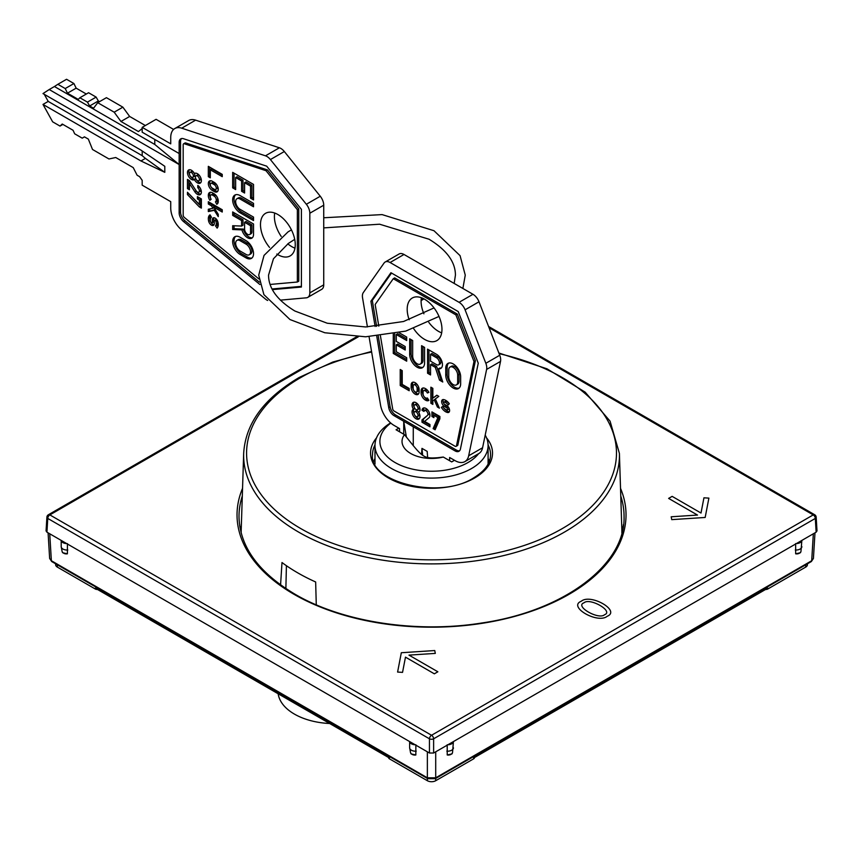 <?xml version="1.0" encoding="UTF-8"?>
<svg xmlns="http://www.w3.org/2000/svg" width="860" height="860" viewBox="0 0 860 860"><rect width="100%" height="100%" fill="white"/><g stroke="black" fill="none" stroke-linecap="round" stroke-linejoin="round"><path stroke-width="1.29" d="M329.66 723.507A56.179 32.433 180 0 1 294.442 714.112A56.179 32.433 180 0 1 278.167 693.784M623.414 525.578A192.35 111.058 0 0 0 623.317 524.858L623.307 526.298M239.768 526.298L239.746 524.858A192.35 111.058 0 0 0 239.66 525.578M358.33 336.798L49.848 514.904A2.946 1.698 -120 0 0 48.375 514.764A2.946 2.946 0 0 0 46.902 517.139A2.946 1.698 3.5 0 0 47.762 518.429L46.934 532.168L46.064 530.91L46.902 517.139M429.452 753.016L429.452 738.804A2.946 1.58 0 0 0 433.623 738.804A2.946 1.698 -120 0 0 431.537 735.268A2.946 1.698 120 0 0 429.452 738.804L47.762 518.429A2.946 1.698 -60 0 1 49.848 514.904L431.537 735.268L813.227 514.904A2.946 1.698 60 0 1 815.312 518.429L816.14 532.168L433.623 753.016L429.452 753.016L415.165 744.771A5.902 3.408 180 0 1 409.65 741.589L66.725 543.606A5.902 3.408 180 0 1 61.21 540.413L46.934 532.168M816.14 532.168L817 530.91L816.172 517.139A2.946 2.946 0 0 0 814.699 514.764A2.946 1.698 120 0 0 813.227 514.904L489.071 327.757M97.513 589.487A2.946 1.698 180 0 1 95.267 588.992L57.362 567.105A5.902 3.408 180 0 1 55.631 564.697L55.631 563.805M474.473 757.628L474.473 757.531A2.946 1.698 180 0 1 474.473 757.628A2.946 1.698 180 0 1 473.613 758.842L435.708 780.719A5.902 3.408 180 0 1 427.366 780.719L389.462 758.842A2.946 1.698 180 0 1 388.591 757.628A2.946 1.698 180 0 1 388.602 757.542L388.591 757.628M95.267 588.992L95.267 588.186L389.462 758.036L389.462 758.842M807.433 563.805L807.433 564.697A5.902 3.408 180 0 1 805.702 567.105L767.797 588.992A2.946 1.698 180 0 1 765.55 589.487M473.613 758.842L473.613 758.036L767.797 588.186L767.797 588.992M813.334 533.791L811.7 560.731A1.967 1.139 -120 0 1 811.292 561.58L813.42 558.473L811.7 560.731L435.708 777.816L427.366 777.816L51.364 560.731L49.643 558.473L48.096 532.845M67.424 543.606L67.392 553.818L62.608 552.711L62.275 551.83M415.864 744.771L415.831 754.983L411.048 753.876L410.714 753.005M67.79 550.013A5.902 3.408 180 0 1 61.2 546.627L61.2 540.413L66.725 543.606M416.219 751.178A5.902 3.408 180 0 1 409.639 747.791L409.639 741.578L415.165 744.771M433.623 753.016L433.623 738.804L815.312 518.429A2.946 1.698 -3.5 0 0 816.172 517.139M452.36 753.005L452.016 753.876L447.232 754.983L447.2 744.771M800.789 551.83L800.456 552.711L795.672 553.818L795.64 543.606M447.899 744.771A5.902 3.408 0 0 0 453.424 741.589L452.521 752.65A5.902 4.397 22.4 0 1 447.232 754.983M796.338 543.606A5.902 3.408 0 0 0 801.853 540.413L800.961 551.486A5.902 4.397 22.4 0 1 795.672 553.818M488.093 458.509A59.017 34.067 180 0 1 489.329 461.347M373.745 461.347A59.017 34.067 180 0 1 374.981 458.509M286.412 565.708L285.875 588.573M316.276 604.827L315.652 581.973A189.189 109.231 0 0 1 281.994 562.537L280.575 584.897M498.864 352.998L546.992 368.811L585.155 392.149L610.062 421.142L619.404 453.403A187.899 108.478 180 0 1 619.415 453.725A187.899 108.478 180 0 1 564.396 532.125A187.899 108.478 180 0 1 264.353 504.938A187.899 108.478 180 0 1 243.67 453.403L241.208 529.964A190.35 109.897 0 0 0 241.187 533.049M241.327 526.406L239.962 527.513M621.877 533.049A190.35 109.897 0 0 0 621.855 529.964L619.404 453.403M623.102 527.513L621.737 526.406M488.093 462.465A59.501 34.357 180 0 1 488.512 463.25M390.612 422.905A56.556 32.648 -0 0 0 374.981 445.437A56.556 32.648 -0 0 0 447.458 476.773A56.556 32.648 0 0 0 488.093 445.437A56.556 32.648 0 0 0 485.201 435.128M478.59 453.704A51.632 29.81 180 0 1 446.071 470.033A51.632 29.81 180 0 1 388.827 458.176A51.632 29.81 180 0 1 390.816 423.088M398.846 428.173L396.062 429.774L404.469 434.633A29.509 17.039 0 0 0 409.414 452.693A29.509 17.039 0 0 0 439.836 457.767A29.509 17.039 0 0 0 443.298 457.047L451.704 461.906L454.488 460.293M404.469 434.633C422.658 457.445 423.002 458.767 437.89 457.703L443.298 457.047M448.737 376.841L448.737 369.961A6.321 3.655 -120 0 1 450.038 367.069A6.321 3.655 -120 0 1 454.918 368.757A6.321 3.655 -120 0 1 457.671 375.121L457.671 382.012A6.321 3.655 -120 0 1 456.37 384.904A6.321 3.655 -120 0 1 451.489 383.205A6.321 3.655 -120 0 1 448.737 376.841M450.038 367.069L451.435 366.263A6.321 3.655 60 0 1 456.305 367.962A6.321 3.655 60 0 1 459.068 374.326L459.068 381.206A6.321 3.655 60 0 1 457.756 384.097L456.37 384.904M413.155 388.43L413.155 386.129A2.806 1.623 -120 0 1 413.735 384.85A2.806 1.623 -120 0 1 415.896 385.602A2.806 1.623 -120 0 1 417.132 388.43L417.132 390.719A2.806 1.623 -120 0 1 416.541 392.01A2.806 1.623 -120 0 1 414.38 391.257A2.806 1.623 -120 0 1 413.155 388.43M380.432 335.862L392.676 408.898A2.053 1.193 -120 0 0 394.095 411.048L455.058 446.243A2.053 1.193 -120 0 0 456.09 446.351A2.053 1.193 -120 0 0 456.488 445.738L457.875 444.942A2.053 1.193 60 0 1 457.488 445.544L456.09 446.351M378.798 326.144L375.164 304.472L393.267 278.715L455.886 314.867L473.989 361.522L456.488 445.738M409.199 319.78A24.585 14.201 60 0 1 407.188 309.267A24.585 14.201 60 0 1 412.284 298.012A24.585 14.201 60 0 1 431.236 304.601A24.585 14.201 60 0 1 441.965 329.348A24.585 14.201 60 0 1 436.869 340.603A24.585 14.201 60 0 1 413.681 328.66M393.278 333.981L393.278 353.438L406.694 361.178L406.694 357.738L396.267 351.719L396.267 344.828L405.2 349.998L405.2 346.548L396.267 341.388L396.267 334.508L406.694 340.528L406.694 337.088L399.19 332.755M412.66 356.019L412.66 340.528L409.672 338.808L409.672 354.298A10.535 6.085 60 0 0 414.273 364.898A10.535 6.085 60 0 0 422.4 367.725A10.535 6.085 60 0 0 424.582 362.898L424.582 347.408L421.594 345.688L421.594 361.178A6.321 3.655 -120 0 1 420.293 364.07A6.321 3.655 -120 0 1 415.412 362.382A6.321 3.655 -120 0 1 412.66 356.019M436.504 354.298L427.56 349.138L427.56 373.229L430.537 374.949L430.537 364.618L435.31 367.37L439.481 380.109L442.771 382.012L438.45 368.811A8.428 4.87 60 0 0 440.718 368.478A8.428 4.87 60 0 0 442.008 361.727A8.428 4.87 60 0 0 436.504 354.298M460.659 383.732A10.535 6.085 60 0 1 458.477 388.548A10.535 6.085 60 0 1 450.35 385.731A10.535 6.085 60 0 1 445.749 375.121L445.749 368.241A10.535 6.085 60 0 1 447.931 363.414A10.535 6.085 60 0 1 456.058 366.242A10.535 6.085 60 0 1 460.659 376.841L460.659 383.732M402.222 384.409L402.222 370.649L400.233 369.499L400.233 385.56L409.177 390.719L409.177 388.43L402.222 384.409M411.166 384.99A5.622 3.246 60 0 1 412.327 382.41A5.622 3.246 60 0 1 416.659 383.915A5.622 3.246 60 0 1 419.11 389.569L419.11 391.87A5.622 3.246 60 0 1 417.949 394.439A5.622 3.246 60 0 1 413.617 392.934A5.622 3.246 60 0 1 411.166 387.279L411.166 384.99L412.553 384.183L412.553 386.473A5.622 3.246 -120 0 0 414.563 391.623A5.622 3.246 -120 0 0 418.562 393.891M423.733 390.687L425.119 389.881A3.096 1.784 60 0 1 426.85 390.15A3.096 1.784 60 0 1 428.753 392.192L427.356 392.998A3.096 1.784 -120 0 0 425.463 390.956A3.096 1.784 -120 0 0 423.733 390.687A3.096 1.784 -120 0 0 423.088 392.096L423.088 393.934A3.096 1.784 -120 0 0 425.463 397.815A3.096 1.784 -120 0 0 427.194 398.083A3.096 1.784 -120 0 0 427.356 397.965L427.194 398.083M427.356 392.998L428.882 392.396A5.902 3.408 60 0 0 425.463 388.656A5.902 3.408 60 0 0 422.325 388.247A5.902 3.408 60 0 0 421.099 390.956L421.099 392.784A5.902 3.408 60 0 0 425.463 400.115L426.85 399.309A5.902 3.408 -120 0 0 428.656 399.986M427.356 397.965L428.882 400.319A5.902 3.408 60 0 1 428.592 400.523A5.902 3.408 60 0 1 425.463 400.115M432.849 398.159L432.849 388.333L430.871 387.183L430.871 403.243L432.849 404.394L432.849 400.781L434.214 399.771L437.396 407.017L439.385 408.156L435.343 398.943L438.815 396.363L436.826 395.213L432.849 398.159L436.998 395.31M448.114 407.006L445.899 405.726L444.512 406.533A4.042 2.333 60 0 1 441.868 402.974A4.042 2.333 60 0 1 442.491 399.739A4.042 2.333 60 0 1 443.405 399.556A8.654 4.999 60 0 1 449.318 403.738L448.167 404.942A5.848 3.376 -120 0 0 444.168 402.114A1.225 0.71 -120 0 0 444.512 404.232L446.716 405.512A4.074 2.354 60 0 1 449.382 409.102A4.074 2.354 60 0 1 448.759 412.37A4.074 2.354 60 0 1 447.716 412.542A8.654 4.999 60 0 1 441.373 407.339L442.75 406.479A5.848 3.376 -120 0 0 447.028 409.983A1.268 0.731 -120 0 0 446.716 407.812L448.114 407.006A1.268 0.731 60 0 1 448.415 409.188M444.512 406.533L446.716 407.812M418.659 412.262A5.622 3.246 60 0 1 418.841 419.046A5.622 3.246 60 0 1 413.219 415.81A5.622 3.246 60 0 1 413.219 409.317A5.622 3.246 60 0 1 413.402 409.22A5.622 3.246 60 0 1 413.219 402.437A5.622 3.246 60 0 1 418.841 405.673A5.622 3.246 60 0 1 418.841 412.166A5.622 3.246 60 0 1 418.659 412.262L419.013 412.058M429.946 424.507L424.571 421.411L429.033 417.723A5.622 3.246 60 0 0 428.645 411.177A5.622 3.246 60 0 0 423.163 408.167A5.622 3.246 60 0 0 422.013 410.295L424.023 411.456A2.806 1.623 -120 0 1 424.56 410.607A2.806 1.623 -120 0 1 427.302 412.112A2.806 1.623 -120 0 1 427.506 415.38L421.991 419.916L421.991 422.217L429.946 426.807L429.946 424.507M439.879 416.476L431.935 411.886L431.935 416.476L433.913 417.627L433.913 415.326L437.89 417.627L433.128 428.635L435.106 429.785L439.879 418.777L439.879 416.476M378.26 336.077L390.117 406.791A7.761 4.483 -120 0 0 395.482 414.907L456.456 450.102L455.058 450.909L413.273 426.775L413.273 445.706M455.058 450.909A7.761 4.483 -120 0 0 458.95 451.285A7.761 4.483 -120 0 0 460.433 448.995L478.257 363.21L458.219 311.556L390.935 272.717L370.896 301.226L375.132 326.477M390.117 406.791L388.731 407.597L376.766 336.217M388.731 407.597A7.761 4.483 -120 0 0 394.095 415.702L395.482 414.907M413.273 426.775L394.095 415.702M406.382 437.095L403.727 421.271L403.727 434.203M399.545 431.785L399.545 428.57L394.095 425.431A19.672 11.352 -120 0 1 380.496 404.877L369.069 336.701M367.424 326.918L362.544 297.807A9.836 5.676 -120 0 1 363.329 292.561L384.065 263.042A9.836 5.676 -120 0 1 385.173 262.021A9.836 5.676 -120 0 1 390.096 262.504L459.068 302.322L472.978 294.292A9.836 5.676 -120 0 1 478.998 301.785L499.746 355.255A9.836 5.676 -120 0 1 500.52 361.404L482.578 447.759A19.672 11.352 -120 0 1 478.805 453.575L464.894 461.605A19.672 11.352 -120 0 0 468.668 455.789L482.578 447.759M478.998 301.785L465.088 309.815A9.836 5.676 -120 0 0 459.068 302.322M465.088 309.815L485.835 363.285L499.746 355.255M500.52 361.404L486.61 369.435A9.836 5.676 -120 0 0 485.835 363.285M486.61 369.435L468.668 455.789M449.619 460.691L449.619 457.488L455.058 460.627A19.672 11.352 -120 0 0 464.894 461.605M421.497 454.349L421.97 448.372L427.183 451.382L427.635 457.509M418.024 408.446A2.806 1.623 -120 0 0 416.799 405.619A2.806 1.623 -120 0 0 414.627 404.866A2.806 1.623 -120 0 0 414.047 406.156A2.806 1.623 -120 0 0 415.272 408.984A2.806 1.623 -120 0 0 417.444 409.736A2.806 1.623 -120 0 0 418.024 408.446M418.024 415.326A2.806 1.623 -120 0 0 416.799 412.499A2.806 1.623 -120 0 0 414.627 411.746A2.806 1.623 -120 0 0 414.047 413.036A2.806 1.623 -120 0 0 415.272 415.864A2.806 1.623 -120 0 0 417.444 416.616A2.806 1.623 -120 0 0 418.024 415.326M436.504 357.738L430.537 354.298L430.537 361.178L436.504 364.618A4.214 2.429 -120 0 0 438.611 364.833A4.214 2.429 -120 0 0 439.256 361.447A4.214 2.429 -120 0 0 436.504 357.738L437.89 356.932A4.214 2.429 60 0 1 440.642 360.652A4.214 2.429 60 0 1 439.998 364.027L438.611 364.833M413.735 384.85L415.122 384.044A2.806 1.623 60 0 1 417.293 384.796A2.806 1.623 60 0 1 418.519 387.623L418.519 389.913A2.806 1.623 60 0 1 417.938 391.203L416.541 392.01M413.112 382.162A5.622 3.246 -120 0 0 412.553 384.183M457.875 444.942L475.387 360.716L457.284 314.072L394.654 277.909L393.267 278.715M457.284 314.072L455.886 314.867M475.387 360.716L473.989 361.522M391.526 273.05L372.294 300.419L376.637 326.348M456.456 450.102A7.761 4.483 -120 0 0 459.573 450.78M372.294 300.419L370.896 301.226M423.905 313.792A24.585 14.201 60 0 1 421.099 301.237A24.585 14.201 60 0 1 421.4 297.732M441.675 332.852A24.585 14.201 60 0 1 428.796 322.349M385.173 262.021L399.083 253.99A9.836 5.676 -120 0 1 404.006 254.474L472.978 294.292M421.97 448.372L422.658 455.23M406.694 359.577L394.675 352.632L393.278 353.438M394.675 352.632L394.675 333.712M406.694 338.926L397.653 333.702L396.267 334.508M405.2 348.386L397.653 344.032L396.267 344.828M422.991 346.494L422.991 360.372A6.321 3.655 60 0 1 421.679 363.275L420.293 364.07M411.069 339.614L411.069 353.492A10.535 6.085 -120 0 0 415.219 363.608A10.535 6.085 -120 0 0 423.045 367.241M430.537 373.337L428.946 372.423L427.56 373.229M428.946 372.423L428.946 349.934M438.45 368.811L439.836 368.005A8.428 4.87 -120 0 0 441.352 367.983M442.126 380.023L440.868 379.303L436.697 366.575L431.935 363.823L430.537 364.618M437.89 356.932L431.935 353.492L430.537 354.298M439.481 380.109L440.868 379.303M435.31 367.37L436.697 366.575M448.673 363.092A10.535 6.085 -120 0 0 447.146 367.435L447.146 374.326A10.535 6.085 -120 0 0 451.296 384.431A10.535 6.085 -120 0 0 459.122 388.075M409.177 389.118L401.631 384.753L400.233 385.56M401.631 384.753L401.631 370.305M426.85 390.15L425.463 390.956M423.098 387.989A5.902 3.408 -120 0 0 422.496 390.15L422.496 391.988A5.902 3.408 -120 0 0 426.85 399.309M437.396 407.017L438.579 406.329M434.214 399.771L435.407 399.083M432.849 402.781L430.871 403.243M432.257 402.437L432.257 387.989M445.104 401.577A1.225 0.71 60 0 1 445.566 401.308A5.848 3.376 60 0 1 449.285 403.77M441.373 407.339L442.76 406.533A8.654 4.999 -120 0 0 449.103 411.736A4.074 2.354 -120 0 0 449.329 411.757M443.308 399.545A4.042 2.333 -120 0 0 445.899 405.726M414.004 402.179A5.622 3.246 -120 0 0 414.8 408.425L413.402 409.22M414.445 408.618A5.622 3.246 -120 0 0 414.369 414.541A5.622 3.246 -120 0 0 419.454 418.498M414.627 404.866L416.025 404.06A2.806 1.623 60 0 1 418.186 404.813A2.806 1.623 60 0 1 419.411 407.64A2.806 1.623 60 0 1 418.831 408.93L417.444 409.736M414.627 411.746L416.025 410.951A2.806 1.623 60 0 1 418.186 411.704A2.806 1.623 60 0 1 419.411 414.531A2.806 1.623 60 0 1 418.831 415.81L417.444 416.616M423.948 407.919A5.622 3.246 -120 0 0 423.41 409.489L424.947 410.381M429.946 425.195L423.389 421.411L423.389 419.121L427.506 415.38M424.56 410.607L425.958 409.801A2.806 1.623 60 0 1 428.699 411.306A2.806 1.623 60 0 1 428.893 414.574M422.013 410.295L423.41 409.489M423.389 419.121L421.991 419.916M423.389 421.411L421.991 422.217M433.913 416.014L431.935 416.476M433.322 415.67L433.322 412.692M435.665 428.506L434.515 427.839L439.288 416.82L435.31 414.531L433.913 415.326M434.515 427.839L433.128 428.635M437.89 417.627L439.288 416.82M280.371 300.14L306.343 297.818A9.836 5.676 -120 0 0 307.783 297.377A9.836 5.676 -120 0 0 309.826 292.873L309.826 213.226A9.836 5.676 -120 0 0 306.343 204.272L270.416 159.562A9.836 5.676 -120 0 0 265.482 155.821L181.718 128.183A19.672 11.352 -120 0 0 174.806 128.538A19.672 11.352 -120 0 0 170.731 137.546L170.731 143.835L142.179 127.355L156.09 119.325L173.602 129.43M307.783 297.377L321.694 289.347A9.836 5.676 -120 0 0 323.736 284.843L323.736 205.196A9.836 5.676 -120 0 0 320.253 196.241L284.327 151.532A9.836 5.676 -120 0 0 279.392 147.791L195.628 120.153A19.672 11.352 -120 0 0 188.716 120.507L174.806 128.538M145.351 125.517L129.645 116.455L122.872 107.167L106.425 97.674L97.728 102.695L114.176 112.187L120.959 121.475L138.449 131.569L142.179 128.559M99.523 101.652L98.341 100.964L89.644 105.984L93.546 108.242L97.728 102.695M96.137 97.105L88.569 92.73L79.872 97.75L87.441 102.125L96.137 97.105L98.341 100.964M86.322 94.03L76.153 88.161L73.917 83.528L66.553 79.281L57.856 84.302L65.22 88.548L67.456 93.181L78.281 99.427L79.872 97.75M294.969 248.153A24.585 14.201 60 0 1 291.787 246.648A24.585 14.201 60 0 1 287.81 243.831M281.241 236.457A24.585 14.201 60 0 1 274.695 213.033M142.201 150.973L142.201 155.671L48.214 101.415L44.29 94.331M48.214 101.415L43 104.425L52.643 121.83L60.006 126.076L62.898 124.41M43 104.425L140.954 160.971L145.426 158.391L164.798 172.333L164.798 166.313L140.954 150.135L43 93.579L49.213 89.537L179.149 164.55L154.778 144.458L54.438 86.527L57.856 84.302M259.892 284.52L183.492 221.514A7.761 4.483 -120 0 1 179.149 212.807L179.149 142.405A7.761 4.483 -120 0 1 180.75 138.858A7.761 4.483 -120 0 1 183.492 138.718L266.686 166.163L301.409 209.345L301.409 287.036L272.373 289.627M142.179 127.355L142.179 132.193L179.149 153.531M60.006 126.076L62.242 124.033L73.068 130.279L74.659 133.794L82.227 138.159L84.431 136.847L88.333 139.094L92.514 149.479L108.962 158.971L115.734 157.509L133.236 167.614L137.106 175.225L139.6 176.655L142.179 180.331L142.179 185.169L170.731 201.659L170.731 207.948A19.672 11.352 -120 0 0 181.718 229.996L265.482 299.076A9.836 5.676 -120 0 0 267.664 300.473M164.798 172.333L140.954 160.971M270.115 284.456L297.366 282.015L297.366 209.711L266.019 170.71L184.33 143.76A2.053 1.193 -120 0 0 183.61 143.792A2.053 1.193 -120 0 0 183.18 144.738L183.18 215.14A2.053 1.193 -120 0 0 184.33 217.44L258.903 278.952M269.535 247.411A24.585 14.201 60 0 1 265.579 213.312A24.585 14.201 60 0 1 277.877 214.527A24.585 14.201 60 0 1 293.937 236.199A24.585 14.201 60 0 1 290.175 255.904A24.585 14.201 60 0 1 277.877 254.678A24.585 14.201 60 0 1 276.823 254.044M253.528 199.907L253.528 184.416L232.673 172.365L232.673 187.856L235.651 189.576L235.651 177.525L241.606 180.976L241.606 191.296L244.595 193.016L244.595 182.696L250.55 186.136L250.55 198.176L253.528 199.907M240.123 199.036L253.528 206.787L253.528 203.347L240.123 195.596A10.535 6.085 60 0 0 234.855 195.08A10.535 6.085 60 0 0 233.232 203.519A10.535 6.085 60 0 0 240.123 212.807L253.528 220.558L253.528 217.107L240.123 209.367A6.321 3.655 -120 0 1 235.995 203.799A6.321 3.655 -120 0 1 236.962 198.725A6.321 3.655 -120 0 1 240.123 199.036L241.509 198.241L253.528 205.174M241.939 229.867A8.428 4.87 60 0 0 251.786 238.177A8.428 4.87 60 0 0 253.528 234.318L253.528 223.998L232.673 211.947L232.673 215.387L241.606 220.558L241.606 226.062L232.673 225.718L232.673 229.512L241.939 229.867L243.326 229.072A8.428 4.87 -120 0 0 252.421 237.682M235.597 236.414A10.535 6.085 -120 0 0 234.834 245.014A10.535 6.085 -120 0 0 241.509 253.668L240.123 254.463A10.535 6.085 60 0 1 233.232 245.175A10.535 6.085 60 0 1 234.855 236.736A10.535 6.085 60 0 1 240.123 237.252L246.078 240.703A10.535 6.085 60 0 1 252.969 249.98A10.535 6.085 60 0 1 251.346 258.43A10.535 6.085 60 0 1 246.078 257.903L247.476 257.108A10.535 6.085 -120 0 0 252.001 257.946M240.123 254.463L246.078 257.903M210.313 169.785L222.235 176.666L222.235 174.376L208.324 166.346L208.324 176.666L210.313 177.816L210.313 169.785L211.7 168.979L222.235 175.064M214.291 182.406A5.622 3.246 60 0 1 217.956 187.362A5.622 3.246 60 0 1 217.096 191.866A5.622 3.246 60 0 1 214.291 191.587L212.302 190.436A5.622 3.246 60 0 1 208.625 185.48A5.622 3.246 60 0 1 209.496 180.976A5.622 3.246 60 0 1 212.302 181.256L214.291 182.406M216.72 204.272L215.451 201.767A3.096 1.784 -120 0 0 215.634 201.681A3.096 1.784 -120 0 0 216.268 200.057A3.096 1.784 -120 0 0 214.086 196.058L212.495 195.145A3.096 1.784 -120 0 0 210.958 194.983A3.096 1.784 -120 0 0 210.324 196.618A3.096 1.784 -120 0 0 211.141 199.283L209.861 200.305A5.902 3.408 60 0 1 208.335 195.467A5.902 3.408 60 0 1 209.55 192.554A5.902 3.408 60 0 1 212.495 192.844L214.086 193.769A5.902 3.408 60 0 1 218.257 201.208A5.902 3.408 60 0 1 217.042 204.121A5.902 3.408 60 0 1 216.72 204.272L217.322 203.917M213.721 207.12L222.235 212.033L222.235 209.743L208.324 201.713L208.324 204.003L211.452 205.809L213.011 208.281L208.324 209.249L208.324 211.549L214.291 210.313L218.257 216.623L218.257 214.333L213.721 207.12L215.107 206.314L222.235 210.431M217.784 221.654A8.654 4.999 60 0 1 217.128 228.104L215.505 225.836A5.848 3.376 -120 0 0 215.957 221.482A1.225 0.71 -120 0 0 214.291 220.902L214.291 223.46A4.074 2.354 60 0 1 213.441 225.331A4.074 2.354 60 0 1 208.7 221.375A8.654 4.999 60 0 1 210.033 214.828L211.463 217.236A5.848 3.376 -120 0 0 210.571 221.665A1.268 0.731 -120 0 0 212.302 222.31L212.302 219.762A4.042 2.333 60 0 1 213.14 217.913A4.042 2.333 60 0 1 217.784 221.654M194.414 179.589A5.622 3.246 60 0 1 194.242 179.697A5.622 3.246 60 0 1 188.63 176.461A5.622 3.246 60 0 1 188.63 169.968A5.622 3.246 60 0 1 194.414 173.516A5.622 3.246 60 0 1 194.586 173.408A5.622 3.246 60 0 1 200.208 176.655A5.622 3.246 60 0 1 200.208 183.148A5.622 3.246 60 0 1 194.414 179.589L195.811 178.783A5.622 3.246 -120 0 0 200.821 182.589M199.187 186.684L199.187 186.932A2.806 1.623 60 0 1 200.692 189.383A2.806 1.623 60 0 1 200.197 191.382L198.8 192.178A2.806 1.623 -120 0 1 196.134 190.791L189.447 180.568L187.458 179.428L187.458 188.598L189.447 189.748L189.447 183.546L194.865 191.834L196.263 191.027L190.845 182.739L189.447 183.546M198.8 192.178A2.806 1.623 -120 0 0 199.305 190.189A2.806 1.623 -120 0 0 197.8 187.727L197.8 185.416A5.622 3.246 60 0 1 201.143 190.372A5.622 3.246 60 0 1 200.208 194.618A5.622 3.246 60 0 1 194.865 191.834M201.369 208.109L201.369 198.929L197.402 196.628L197.402 198.929L199.38 200.079L199.38 204.658L187.458 192.275L187.458 194.564L199.38 206.959L201.369 208.109M244.595 222.278L244.595 229.158A4.214 2.429 -120 0 0 246.433 233.404A4.214 2.429 -120 0 0 249.679 234.533A4.214 2.429 -120 0 0 250.55 232.598L250.55 225.718L244.595 222.278L245.981 221.471L251.948 224.911L250.55 225.718M240.123 240.703L246.078 244.143A6.321 3.655 -120 0 1 250.217 249.712A6.321 3.655 -120 0 1 249.239 254.775A6.321 3.655 -120 0 1 246.078 254.463L240.123 251.023A6.321 3.655 -120 0 1 235.995 245.455A6.321 3.655 -120 0 1 236.962 240.381A6.321 3.655 -120 0 1 240.123 240.703L241.509 239.897L247.476 243.337A6.321 3.655 60 0 1 251.604 248.905A6.321 3.655 60 0 1 250.636 253.979L249.239 254.775M212.302 183.556L214.291 184.696A2.806 1.623 -120 0 1 216.129 187.179A2.806 1.623 -120 0 1 215.688 189.426A2.806 1.623 -120 0 1 214.291 189.286L212.302 188.147A2.806 1.623 -120 0 1 210.463 185.663A2.806 1.623 -120 0 1 210.893 183.416A2.806 1.623 -120 0 1 212.302 183.556L213.689 182.75L215.677 183.9A2.806 1.623 60 0 1 217.516 186.373A2.806 1.623 60 0 1 217.085 188.63L215.688 189.426M197.402 180.568A2.806 1.623 -120 0 0 198.8 180.707A2.806 1.623 -120 0 0 199.23 178.461A2.806 1.623 -120 0 0 197.402 175.977A2.806 1.623 -120 0 0 195.994 175.838A2.806 1.623 -120 0 0 195.564 178.095A2.806 1.623 -120 0 0 197.402 180.568M191.436 177.128A2.806 1.623 -120 0 0 192.844 177.268A2.806 1.623 -120 0 0 193.274 175.021A2.806 1.623 -120 0 0 191.436 172.537A2.806 1.623 -120 0 0 190.028 172.398A2.806 1.623 -120 0 0 189.598 174.655A2.806 1.623 -120 0 0 191.436 177.128M54.438 86.527L49.213 89.537M73.917 83.528L65.22 88.548M76.153 88.161L67.456 93.181M87.441 102.125L89.644 105.984M122.872 107.167L114.176 112.187M129.645 116.455L120.959 121.475M154.778 139.471L154.778 144.458M179.149 212.807L180.535 212.001L180.535 141.599L179.149 142.405M181.514 138.557A7.761 4.483 -120 0 0 180.535 141.599M301.409 286.358L272.039 288.981M259.365 282.144L184.878 220.708L183.492 221.514M180.535 212.001A7.761 4.483 -120 0 0 184.878 220.708M183.61 143.792L184.997 142.986A2.053 1.193 60 0 1 185.728 142.953L267.406 169.904L298.764 208.905L298.764 281.209L297.366 282.015M266.019 170.71L267.406 169.904M297.366 209.711L298.764 208.905M145.426 158.391L142.201 155.671M82.227 138.159L84.474 136.869M235.651 187.975L234.06 187.05L234.06 173.172M234.06 187.05L232.673 187.856M253.528 198.294L251.948 197.381L251.948 185.33L245.981 181.89L244.595 182.696M244.595 191.415L243.004 190.49L243.004 180.17L237.037 176.73L235.651 177.525M251.948 197.381L250.55 198.176M251.948 185.33L250.55 186.136M243.004 190.49L241.606 191.296M243.004 180.17L241.606 180.976M236.962 198.725L238.349 197.929A6.321 3.655 60 0 1 241.509 198.241M253.528 218.945L241.509 212.001L240.123 212.807M235.597 194.758A10.535 6.085 -120 0 0 234.834 203.358A10.535 6.085 -120 0 0 241.509 212.001M241.606 226.062L243.004 225.255L243.004 219.751L234.06 214.591L234.06 212.753M234.06 214.591L232.673 215.387M243.326 229.072L234.06 228.706L234.06 225.772M251.948 224.911L251.948 231.791A4.214 2.429 60 0 1 251.066 233.726L249.679 234.533M234.06 228.706L232.673 229.512M243.004 219.751L241.606 220.558M247.476 257.108L241.509 253.668M236.962 240.381L238.349 239.585A6.321 3.655 60 0 1 241.509 239.897M210.313 176.214L208.324 176.666M209.722 175.87L209.722 167.152M210.27 180.729A5.622 3.246 -120 0 0 210.238 185.319A5.622 3.246 -120 0 0 213.689 189.63L215.677 190.78A5.622 3.246 -120 0 0 217.709 191.307M210.893 183.416L212.291 182.61A2.806 1.623 60 0 1 213.689 182.75M216.268 200.057L217.655 199.251A3.096 1.784 60 0 1 217.021 200.885A3.096 1.784 60 0 1 216.838 200.971L215.806 201.562M217.935 203.111L216.849 200.982M210.958 194.983L212.345 194.188A3.096 1.784 60 0 1 213.893 194.338L215.484 195.252A3.096 1.784 60 0 1 217.655 199.251M210.324 192.296A5.902 3.408 -120 0 0 209.722 194.672A5.902 3.408 -120 0 0 211.13 199.294M209.722 194.672L208.335 195.467M214.291 210.313L215.344 209.7M215.279 209.593L208.324 211.549M209.722 210.743L209.722 208.969M214.065 207.679L213.011 208.281M214.054 206.927L212.839 205.002L211.452 205.809M212.839 205.002L209.722 203.207L208.324 204.003M209.722 203.207L209.722 202.519M215.505 225.836L216.903 225.03L217.999 226.567M215.677 220.106A1.225 0.71 60 0 1 217.344 220.676A5.848 3.376 60 0 1 216.903 225.03M210.291 215.269A8.654 4.999 -120 0 0 210.087 220.579A4.074 2.354 -120 0 0 214.022 224.718M213.957 217.72A4.042 2.333 -120 0 0 213.689 218.956L213.689 221.514A1.268 0.731 60 0 1 213.43 222.095L212.044 222.891M189.404 169.721A5.622 3.246 -120 0 0 190.297 176.106A5.622 3.246 -120 0 0 195.456 178.987M195.994 175.838L197.381 175.042A2.806 1.623 60 0 1 198.789 175.182A2.806 1.623 60 0 1 200.627 177.654A2.806 1.623 60 0 1 200.197 179.912L198.8 180.707M190.028 172.398L191.425 171.602A2.806 1.623 60 0 1 192.823 171.742A2.806 1.623 60 0 1 194.661 174.214A2.806 1.623 60 0 1 194.231 176.461L192.844 177.268M196.263 191.027A5.622 3.246 -120 0 0 200.821 194.059M189.447 188.147L188.856 187.802L188.856 180.224M199.187 186.932L197.8 187.727M188.856 187.802L187.458 188.598M199.38 204.658L200.778 203.863L200.778 199.273L198.789 197.434M198.789 198.123L197.402 198.929M201.369 206.497L188.856 193.715M200.778 206.153L199.38 206.959M188.856 193.769L187.458 194.564M200.778 199.273L199.38 200.079M607.257 616.244C620.92 610.729 590.573 593.271 581.242 601.258C567.396 606.687 597.775 624.209 607.257 616.244M604.548 614.728C598.635 620.157 574.416 606.214 583.962 602.828C589.906 597.334 614.008 611.331 604.548 614.728M402.544 672.38L405.479 657.147L434.343 673.821L437.858 671.789L408.984 655.116L435.31 653.396L434.752 650.547L401.319 652.729L397.599 672.058L402.544 672.38M703.942 497.811L701.008 513.033L672.144 496.37L668.629 498.402L697.503 515.065L671.176 516.785L671.735 519.634L705.168 517.462L708.887 498.123L703.942 497.811M620.769 496.005A192.532 111.155 180 0 1 624.059 517.183C625.123 564.816 563.913 611.137 481.654 623.016C416.358 633.519 342.312 622.049 294.98 594.206C258.591 572.48 239.929 546.799 239.005 517.183A192.532 111.155 180 0 1 242.305 496.005M620.522 488.362A194.5 112.294 180 0 1 526.825 612.793A194.5 112.294 180 0 1 294.002 594.303A194.5 112.294 180 0 1 242.541 488.362M423.991 298.893L421.11 300.559M57.362 564.805L57.362 567.105M427.366 778.429L427.366 780.719M435.708 778.429L435.708 780.719M805.702 564.805L805.702 567.105M811.292 561.58L435.3 778.665A1.967 1.139 -120 0 0 435.708 777.816L435.708 751.812M435.3 778.665L427.775 778.665A1.967 1.139 -60 0 1 427.366 777.816L427.366 751.812M427.775 778.665L51.772 561.58A1.967 1.139 -60 0 1 51.364 560.731L49.74 533.791M67.392 553.818A5.902 4.397 157.6 0 1 62.103 551.486L62.608 552.711M446.845 751.178A5.902 3.408 0 0 0 453.435 747.791M795.285 550.013A5.902 3.408 0 0 0 801.864 546.627M415.831 754.983A5.902 4.397 157.6 0 1 410.542 752.65L411.048 753.876M499.133 353.675A184.954 106.78 180 0 1 616.459 451.403A184.954 106.78 180 0 1 562.311 528.567A184.954 106.78 180 0 1 266.976 501.81A184.954 106.78 180 0 1 300.753 377.562A184.954 106.78 180 0 1 371.638 352.041M376.508 437.89A60.985 35.206 0 0 0 370.649 451.081A60.985 35.206 0 0 0 406.619 485.201A60.985 35.206 0 0 0 474.656 477.966A60.985 35.206 0 0 0 492.414 451.081A60.985 35.206 0 0 0 486.556 437.89M374.981 444.932A59.017 34.067 0 0 0 372.616 452.747A59.017 34.067 0 0 0 372.52 454.671C368.639 481.847 439.535 500.208 473.666 477.87C484.879 471.043 490.512 463.314 490.544 454.671A59.017 34.067 0 0 0 490.458 452.747A59.017 34.067 0 0 0 488.082 444.932M459.068 381.206L457.671 382.012M418.519 389.913L417.132 390.719M417.132 388.43L418.519 387.623M412.553 386.473L411.166 387.279M404.006 254.474L390.096 262.504M422.991 360.372L421.594 361.178M411.069 353.492L409.672 354.298M447.146 374.326L445.749 375.121M445.749 368.241L447.146 367.435M457.671 375.121L459.068 374.326M421.099 390.956L422.496 390.15M422.496 391.988L421.099 392.784M445.566 401.308L444.168 402.114M447.716 412.542L449.103 411.736M184.33 143.76L185.728 142.953M195.628 120.153L181.718 128.183M265.482 155.821L279.392 147.791M284.327 151.532L270.416 159.562M306.343 204.272L320.253 196.241M323.736 205.196L309.826 213.226M309.826 292.873L323.736 284.843M251.948 231.791L250.55 232.598M247.476 243.337L246.078 244.143M215.677 190.78L214.291 191.587M213.689 189.63L212.302 190.436M215.677 183.9L214.291 184.696M212.495 195.145L213.893 194.338M215.484 195.252L214.086 196.058M215.957 221.482L217.344 220.676M210.087 220.579L208.7 221.375M213.689 221.514L212.302 222.31M212.302 219.762L213.689 218.956M423.066 298.431L421.163 299.527M356.674 336.754L48.375 514.764M51.772 561.58L49.643 558.473M61.2 546.627L62.103 551.486M814.699 514.764L488.577 326.477M813.42 558.473L814.979 532.845M800.456 552.711L800.961 551.486M452.016 753.876L452.521 752.65M409.639 747.791L410.542 752.65M371.541 351.46L332.863 362.028L299.28 377.422C263.988 398.255 245.455 423.582 243.67 453.403M488.093 445.437L488.093 464.088M374.981 445.437L374.981 464.088M445.286 401.373L443.9 402.168M448.748 409.134L447.35 409.94M323.736 217.763L382.098 214.602L433.988 230.727L460.068 255.646L465.26 275.135L462.873 288.465M323.736 227.889L379.615 224.213L429.075 239.241C446.619 249.948 455.413 261.913 455.424 275.135L454.177 283.445M434.042 307.923L403.544 321.5L365.737 326.961L327.262 323.231L294.894 311.03C277.35 300.323 268.567 288.358 268.546 275.135L273.458 258.752L288.379 243.423L294.722 239.349M439.008 316.437L405.812 331.079L365.597 336.798L324.811 332.755L289.981 319.544L263.902 294.636L258.709 275.135L264.031 255.409L288.036 231.877L291.443 229.889M217.021 200.885L215.634 201.681M215.935 219.547L214.538 220.343"/></g></svg>
